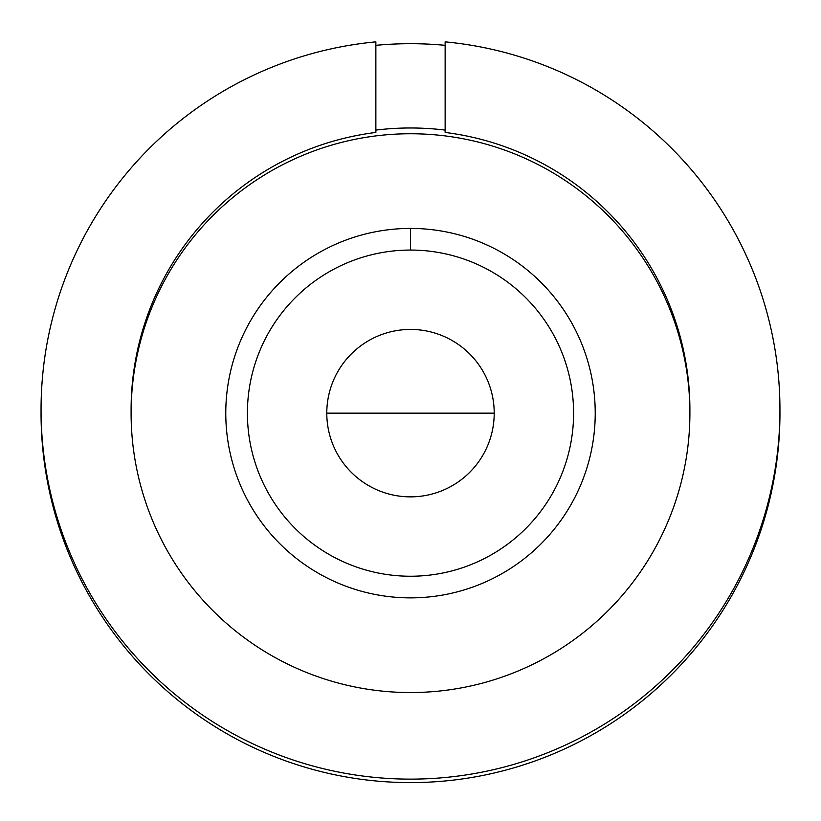 <?xml version="1.0" encoding="UTF-8"?>
<svg xmlns="http://www.w3.org/2000/svg" width="821" height="821" viewBox="0 0 821 821"><rect width="100%" height="100%" fill="white"/><g stroke="black" fill="none" stroke-linecap="round" stroke-linejoin="round"><path stroke-width="1.23" d="M41.05 413.148A369.45 369.45 0 0 0 410.5 782.598A369.45 369.45 0 0 0 779.95 413.148M410.5 597.873A184.725 184.725 0 0 0 595.225 413.148A184.725 184.725 0 0 0 410.5 228.423A184.725 184.725 0 0 0 225.775 413.148A184.725 184.725 0 0 0 410.5 597.873A184.725 184.725 0 0 0 595.225 413.148A184.725 184.725 0 0 0 410.5 228.423A184.725 184.725 0 0 0 225.775 413.148M131.103 413.148A279.397 279.397 0 0 0 410.5 692.544A279.397 279.397 0 0 0 689.897 413.148A279.397 279.397 0 0 0 410.5 133.751A279.397 279.397 0 0 0 131.103 413.148M445.136 130.087A285.174 285.174 0 0 0 375.864 130.087M445.136 45.329A369.45 369.45 0 0 0 375.864 45.329M689.886 411.413A279.397 279.397 0 0 0 445.136 132.448L445.136 41.861A369.45 369.45 0 0 1 724.512 604.328A369.45 369.45 0 0 1 96.488 604.328A369.45 369.45 0 0 1 375.864 41.861L375.864 132.448A279.397 279.397 0 0 0 131.114 411.413M410.5 413.148L326.789 413.148A83.711 83.711 0 0 0 410.5 496.859A83.711 83.711 0 0 0 494.211 413.148L410.5 413.148M410.5 250.056A163.092 163.092 0 0 0 247.408 413.148A163.092 163.092 0 0 0 410.5 576.239A163.092 163.092 0 0 0 573.592 413.148A163.092 163.092 0 0 0 410.5 250.056L410.5 228.423M494.211 413.148A83.711 83.711 0 0 0 410.5 329.437A83.711 83.711 0 0 0 326.789 413.148"/></g></svg>
